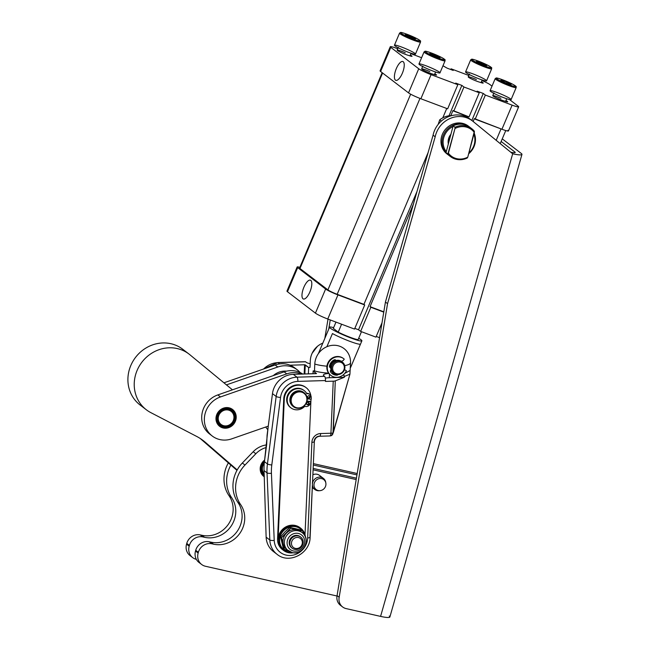 <?xml version="1.0" encoding="UTF-8"?>
<svg xmlns="http://www.w3.org/2000/svg" width="650" height="650" viewBox="0 0 650 650"><rect width="100%" height="100%" fill="white"/><g stroke="black" fill="none" stroke-linecap="round" stroke-linejoin="round"><path stroke-width="0.97" d="M312.423 484.477L309.952 537.006A3.51 0.796 -177.5 0 1 310.115 537.258A3.51 0.796 -177.5 0 1 307.661 537.916A3.51 0.796 2.5 0 0 310.115 537.258C310.188 553.418 289.128 564.501 277.087 554.328A21.052 19.492 -52.6 0 1 269.823 539.996A3.51 0.886 -2.4 0 0 274.219 540.402A17.55 16.242 127.4 0 0 290.916 555.449A17.55 16.242 127.4 0 0 307.661 537.916L311.886 442.333L307.661 537.916A17.55 16.242 -52.6 0 1 290.916 555.449A17.55 16.242 -52.6 0 1 274.219 540.402L271.424 473.273L274.219 540.402A3.51 0.886 177.6 0 1 269.823 539.996A21.052 19.492 127.4 0 0 277.087 554.328L273.398 551.501A21.052 19.492 127.4 0 1 266.134 537.168L269.823 539.996L267.028 472.867A3.51 0.886 -2.4 0 0 271.424 473.273A49.132 45.476 -52.6 0 1 271.798 464.945A49.132 45.476 127.4 0 0 271.424 473.273A3.51 0.886 177.6 0 1 267.028 472.867L269.823 539.996L266.134 537.168L264.046 470.584A52.642 48.726 -52.6 0 1 264.444 461.663L267.426 463.946A3.51 0.707 7.4 0 0 271.798 464.945L280.54 397.467L271.798 464.945A3.51 0.707 -172.6 0 1 267.426 463.946A52.642 48.726 127.4 0 0 267.028 472.867A52.642 48.726 -52.6 0 1 267.426 463.946L276.161 396.467A3.51 0.707 7.4 0 0 280.54 397.467A17.55 16.242 -52.6 0 1 297.879 381.387A17.55 16.242 127.4 0 0 280.54 397.467A3.51 0.707 -172.6 0 1 276.161 396.467L267.426 463.946L264.444 461.663L268.263 426.132L231.709 438.856A22.807 21.117 -52.6 0 1 212.225 436.004A22.807 21.117 -52.6 0 1 204.839 414.789A22.807 21.117 -52.6 0 1 220.472 396.939L217.839 394.916A22.807 21.117 127.4 0 0 202.199 412.766A22.807 21.117 127.4 0 0 209.584 433.981L212.225 436.004M319.694 490.677A7.02 6.5 -52.6 0 1 314.852 489.507A7.02 6.5 -52.6 0 1 312.463 485.16A7.02 6.5 -52.6 0 1 312.431 484.794A7.02 6.5 127.4 0 0 319.272 490.734L320.101 490.652A6.264 5.801 -52.6 0 1 313.983 485.062A6.264 5.801 -52.6 0 1 321.555 478.603A6.264 5.801 -52.6 0 1 325.853 483.137A6.264 5.801 -52.6 0 1 320.101 490.652M325.853 483.137L325.723 482.316A7.02 6.5 127.4 0 0 319.036 477.132A7.02 6.5 127.4 0 0 312.488 483.478A7.02 6.5 -52.6 0 1 316.704 477.766A7.02 6.5 -52.6 0 1 323.383 478.368L319.483 475.378A7.02 6.5 127.4 0 0 317.119 474.273A7.02 6.5 127.4 0 0 312.877 474.744A7.02 6.5 -52.6 0 1 317.119 474.273A7.02 6.5 -52.6 0 1 321.116 477.287M312.341 482.95L312.455 483.803M323.383 478.368A7.02 6.5 -52.6 0 1 325.78 482.739M493.951 92.836L492.757 95.647A7.02 0.715 22.9 0 0 497.047 98.199A7.02 0.715 22.9 0 0 504.4 101.01A7.02 0.715 -157.1 0 1 496.023 97.719A7.02 0.715 -157.1 0 1 493.236 95.591A7.02 0.715 -157.1 0 1 500.898 98.329M496.844 78.853A10.53 1.073 -157.1 0 1 507.869 81.933A10.53 1.073 -157.1 0 1 513.346 86.125A10.53 1.073 -157.1 0 1 496.844 78.853A10.53 1.073 22.9 0 0 513.346 86.125A10.53 1.073 22.9 0 0 507.869 81.933A10.53 1.073 22.9 0 0 496.844 78.853M495.739 79.365A11.407 1.162 22.9 0 0 507.195 84.987A11.407 1.162 22.9 0 0 516.189 87.547A11.407 1.162 -157.1 0 1 507.195 84.987A11.407 1.162 -157.1 0 1 495.739 79.365A11.407 1.162 -157.1 0 1 495.178 78.666A11.407 1.162 22.9 0 0 495.739 79.365M490.644 91.422A11.407 1.162 22.9 0 0 502.101 97.045A11.407 1.162 22.9 0 0 511.087 99.604L516.189 87.547C515.499 86.133 518.107 87.596 513.199 84.508C507.414 81.339 496.706 77.358 496.088 78.032L495.178 78.666L490.076 90.724A11.407 1.162 22.9 0 0 490.644 91.422A11.407 1.162 -157.1 0 1 502.588 94.762A11.407 1.162 -157.1 0 1 508.519 99.312A11.407 1.162 -157.1 0 1 490.644 91.422M500.727 80.308L501.792 80.096L507.089 82.087L511.323 84.297L510.25 84.508L504.952 82.517L500.727 80.308L504.952 82.517L510.25 84.508L511.323 84.297L507.089 82.087L506.642 83.151L507.089 82.087L501.792 80.096L500.727 80.308M501.524 80.73L501.792 80.096L501.524 80.73M492.009 86.149L490.206 84.768A10.53 1.073 22.9 0 0 481.942 80.535A10.53 1.073 -157.1 0 1 490.206 84.768L492.009 86.149M468.829 75.489L451.1 68.819L453.212 70.436L447.094 68.136L442.975 65.764L447.094 68.136L453.212 70.436L451.1 68.819L450.799 69.534L451.1 68.819L468.829 75.489M421.606 57.728L410.865 53.682L421.606 57.728M390.276 46.719L380.079 70.834A10.53 1.073 22.9 0 0 380.599 71.484L390.796 47.369L380.599 71.484L408.541 92.885L418.738 68.77L390.796 47.369A10.53 1.073 -157.1 0 1 390.276 46.719A10.53 1.073 -157.1 0 1 396.809 48.401L397.719 48.742L396.809 48.401A10.53 1.073 22.9 0 0 390.796 47.369L418.738 68.77A10.53 1.073 22.9 0 0 431.072 74.644L457.836 84.711L455.731 83.094L461.849 85.402L463.954 87.011L479.253 92.763L477.141 91.154L483.259 93.454L485.363 95.071L512.127 105.138A10.53 1.073 22.9 0 0 518.148 106.169L509.519 99.564L518.148 106.169A10.53 1.073 -157.1 0 1 518.668 106.811A10.53 1.073 -157.1 0 1 512.127 105.138L485.363 95.071L483.259 93.454L477.141 91.154L479.253 92.763L469.056 116.886L479.253 92.763L463.954 87.011L461.849 85.402L455.731 83.094L457.836 84.711L447.647 108.826L420.883 98.759A10.53 1.073 -157.1 0 1 408.541 92.885L380.599 71.484A10.53 1.073 -157.1 0 1 380.908 70.761M398.32 47.304L397.134 50.115A7.02 0.715 22.9 0 0 401.416 52.674A7.02 0.715 22.9 0 0 408.769 55.477A5.834 0.593 22.9 0 0 412.027 56.274A5.834 0.593 22.9 0 0 410.288 55.047A5.834 0.593 -157.1 0 1 408.769 55.477A7.02 0.715 -157.1 0 1 400.4 52.187A7.02 0.715 -157.1 0 1 397.613 50.058A7.02 0.715 -157.1 0 1 405.275 52.804M505.919 100.571A5.834 0.593 -157.1 0 1 504.4 101.01A5.834 0.593 22.9 0 0 507.658 101.806A5.834 0.593 22.9 0 0 505.919 100.571M422.833 66.081L421.647 68.892A7.02 0.715 22.9 0 0 425.929 71.451A7.02 0.715 22.9 0 0 433.282 74.254A5.834 0.593 22.9 0 0 436.54 75.051A5.834 0.593 22.9 0 0 434.801 73.824A5.834 0.593 -157.1 0 1 433.282 74.254A7.02 0.715 -157.1 0 1 424.913 70.964A7.02 0.715 -157.1 0 1 422.126 68.835A7.02 0.715 -157.1 0 1 429.788 71.573M469.438 74.059L468.244 76.871A7.02 0.715 22.9 0 0 472.526 79.422A7.02 0.715 22.9 0 0 479.879 82.233A5.834 0.593 22.9 0 0 483.145 83.029A5.834 0.593 22.9 0 0 481.406 81.794A5.834 0.593 -157.1 0 1 479.879 82.233A7.02 0.715 -157.1 0 1 471.51 78.942A7.02 0.715 -157.1 0 1 468.723 76.814A7.02 0.715 -157.1 0 1 476.385 79.552M472.331 60.076A10.53 1.073 -157.1 0 1 483.356 63.156A10.53 1.073 -157.1 0 1 488.832 67.356A10.53 1.073 -157.1 0 1 472.331 60.076A10.53 1.073 22.9 0 0 488.832 67.356A10.53 1.073 22.9 0 0 483.356 63.156A10.53 1.073 22.9 0 0 472.331 60.076M471.226 60.596A11.407 1.162 22.9 0 0 482.682 66.211A11.407 1.162 22.9 0 0 491.676 68.77A11.407 1.162 -157.1 0 1 482.682 66.211A11.407 1.162 -157.1 0 1 471.226 60.596A11.407 1.162 -157.1 0 1 470.665 59.889A11.407 1.162 22.9 0 0 471.226 60.596M466.131 72.654A11.407 1.162 22.9 0 0 477.587 78.268A11.407 1.162 22.9 0 0 486.574 80.828L491.676 68.77C490.977 67.356 493.594 68.819 488.686 65.731C482.901 62.562 472.192 58.581 471.567 59.256L470.665 59.889L465.562 71.947A11.407 1.162 22.9 0 0 466.131 72.654A11.407 1.162 -157.1 0 1 478.075 75.985A11.407 1.162 -157.1 0 1 484.006 80.535A11.407 1.162 -157.1 0 1 466.131 72.654M476.214 61.539L477.279 61.319L482.576 63.31L486.809 65.52L485.737 65.739L476.214 61.539L485.737 65.739L486.809 65.52L482.576 63.31L482.129 64.374L482.576 63.31L477.279 61.319L476.214 61.539M477.011 61.953L477.279 61.319L477.011 61.953M401.221 33.321A10.53 1.073 -157.1 0 1 412.246 36.4A10.53 1.073 -157.1 0 1 417.723 40.601A10.53 1.073 -157.1 0 1 401.221 33.321A10.53 1.073 22.9 0 0 417.723 40.601A10.53 1.073 22.9 0 0 412.246 36.4A10.53 1.073 22.9 0 0 401.221 33.321M400.116 33.841A11.407 1.162 22.9 0 0 411.564 39.463A11.407 1.162 22.9 0 0 420.558 42.023A11.407 1.162 -157.1 0 1 411.564 39.463A11.407 1.162 -157.1 0 1 400.116 33.841A11.407 1.162 -157.1 0 1 399.547 33.134A11.407 1.162 22.9 0 0 400.116 33.841M395.013 45.898A11.407 1.162 22.9 0 0 406.469 51.521A11.407 1.162 22.9 0 0 415.464 54.08L420.558 42.023C419.868 40.601 422.476 42.063 417.568 38.976C411.783 35.807 401.074 31.826 400.457 32.5L399.547 33.134L394.452 45.191A11.407 1.162 22.9 0 0 395.013 45.898A11.407 1.162 -157.1 0 1 406.957 49.229A11.407 1.162 -157.1 0 1 412.896 53.779A11.407 1.162 -157.1 0 1 395.013 45.898M405.096 34.783L406.161 34.564L415.691 38.764L414.627 38.984L405.096 34.783L414.627 38.984L415.691 38.764L411.458 36.562L411.011 37.627L411.458 36.562L406.161 34.564L405.096 34.783M405.892 35.197L406.161 34.564L405.892 35.197M425.734 52.098A10.53 1.073 -157.1 0 1 436.759 55.177A10.53 1.073 -157.1 0 1 442.236 59.377A10.53 1.073 -157.1 0 1 425.734 52.098A10.53 1.073 22.9 0 0 442.236 59.377A10.53 1.073 22.9 0 0 436.759 55.177A10.53 1.073 22.9 0 0 425.734 52.098M424.629 52.618A11.407 1.162 22.9 0 0 436.085 58.232A11.407 1.162 22.9 0 0 445.071 60.791A11.407 1.162 -157.1 0 1 436.085 58.232A11.407 1.162 -157.1 0 1 424.629 52.618A11.407 1.162 -157.1 0 1 424.06 51.911A11.407 1.162 22.9 0 0 424.629 52.618M419.526 64.675A11.407 1.162 22.9 0 0 430.983 70.289A11.407 1.162 22.9 0 0 439.977 72.857L445.071 60.791C444.381 59.377 446.989 60.84 442.081 57.752C436.296 54.584 425.587 50.602 424.97 51.277L424.06 51.911L418.966 63.968A11.407 1.162 22.9 0 0 419.526 64.675A11.407 1.162 -157.1 0 1 431.47 68.006A11.407 1.162 -157.1 0 1 437.409 72.556A11.407 1.162 -157.1 0 1 419.526 64.675M429.609 53.56L430.674 53.341L435.979 55.331L440.204 57.541L439.14 57.761L429.609 53.56L439.14 57.761L440.204 57.541L435.979 55.331L435.524 56.396L435.979 55.331L430.674 53.341L429.609 53.56M430.414 53.974L430.674 53.341L430.414 53.974M321.555 478.603A6.264 5.801 127.4 0 0 314.178 486.549A6.264 5.801 127.4 0 0 324.155 488.597A6.264 5.801 127.4 0 0 321.555 478.603M314.178 441.423A3.51 0.796 -177.5 0 1 314.332 441.675A3.51 0.796 -177.5 0 1 311.886 442.333A8.775 8.117 -52.6 0 1 320.621 433.542A3.51 1.064 88.3 0 1 319.67 436.247A3.51 1.064 88.3 0 1 319.418 436.15A5.265 4.875 127.4 0 0 314.178 441.423M344.492 369.647L346.409 370.719A10.53 9.742 -52.6 0 1 330.915 375.432A10.53 9.742 -52.6 0 1 329.582 361.148A10.53 9.742 -52.6 0 1 343.72 358.711A10.53 9.742 -52.6 0 1 344.248 359.149L343.176 360.579L341.364 361.343L343.176 360.579L344.248 359.149A10.53 9.742 127.4 0 0 329.347 361.457A10.53 9.742 127.4 0 0 332.101 376.196A10.53 9.742 127.4 0 0 346.409 370.719L344.492 369.647M330.712 375.261A10.53 9.742 -52.6 0 1 329.16 360.823A10.53 9.742 -52.6 0 1 343.509 358.556M335.603 360.165A1.593 1.479 127.4 0 0 335.408 359.881A1.593 1.479 -52.6 0 1 335.741 360.563L335.741 360.563A1.593 1.479 127.4 0 0 335.603 360.165A7.02 6.5 127.4 0 0 330.208 367.445A1.593 1.479 -52.6 0 1 329.834 367.323A1.593 1.479 127.4 0 0 330.655 367.453A1.593 1.479 -52.6 0 1 330.208 367.445A7.02 6.5 -52.6 0 1 335.603 360.165M332.028 373.547A8.361 7.735 127.4 0 0 336.473 374.879A1.593 1.479 127.4 0 0 337.366 374.579A1.593 1.479 -52.6 0 1 336.473 374.879L336.895 375.204A1.593 1.479 127.4 0 0 338.13 374.571A1.593 1.479 -52.6 0 1 336.895 375.204L336.473 374.879A8.361 7.735 -52.6 0 1 332.028 373.547M343.72 358.711L343.298 358.394A10.53 9.742 127.4 0 0 329.16 360.823A10.53 9.742 127.4 0 0 330.493 375.107L330.915 375.432M329.509 366.039A1.593 1.479 127.4 0 0 330.655 367.77A1.593 1.479 -52.6 0 1 329.509 366.039A8.361 7.735 -52.6 0 1 334.043 359.921A8.361 7.735 127.4 0 0 329.509 366.039M336.042 360.506A1.593 1.479 127.4 0 0 334.043 359.921A1.593 1.479 -52.6 0 1 336.042 360.506M331.029 369.826A1.593 1.479 127.4 0 0 330.614 371.971A8.361 7.735 127.4 0 0 332.231 373.709A8.361 7.735 127.4 0 0 336.895 375.204A8.361 7.735 -52.6 0 1 330.614 371.971A1.593 1.479 -52.6 0 1 331.029 369.826M344.338 370.037L344.931 369.972L344.338 370.037M330.809 370.037A7.02 6.5 127.4 0 0 332.857 372.483A7.02 6.5 -52.6 0 1 332.629 372.32A7.02 6.5 -52.6 0 1 330.809 370.037M361.465 331.695L358.118 339.625L361.465 331.695M335.969 322.108L333.32 328.38L338.236 332.142L341.583 324.22L338.236 332.142A14.04 1.43 22.9 0 0 358.118 339.625A14.04 1.43 -157.1 0 1 338.236 332.142L333.32 328.38L335.969 322.108M395.436 80.129A10.043 3.656 -69.4 0 0 395.793 80.324A10.043 3.656 -69.4 0 0 402.756 72.207A10.043 3.656 -69.4 0 0 402.862 61.531A10.043 3.656 -69.4 0 0 396.102 69.136A10.043 3.656 -69.4 0 0 395.436 80.129A10.043 3.656 110.6 0 1 398.661 64.326A10.043 3.656 110.6 0 1 403.886 68.331A10.043 3.656 110.6 0 1 395.436 80.129M302.998 298.781A10.043 3.656 -69.4 0 0 303.355 298.976A10.043 3.656 -69.4 0 0 310.318 290.859A10.043 3.656 -69.4 0 0 310.416 280.174A10.043 3.656 -69.4 0 0 303.656 287.787A10.043 3.656 -69.4 0 0 302.998 298.781A10.043 3.656 110.6 0 1 306.223 282.977A10.043 3.656 110.6 0 1 311.447 286.983A10.043 3.656 110.6 0 1 302.998 298.781M297.156 266.979L286.959 291.094A10.53 1.073 22.9 0 0 287.479 291.736L297.676 267.621A10.53 1.073 -157.1 0 1 297.156 266.979A10.53 1.073 -157.1 0 1 299.853 267.345A10.53 1.073 22.9 0 0 297.676 267.621L325.618 289.023A10.53 1.073 22.9 0 0 337.951 294.897L363.927 304.363L337.163 294.296A7.898 0.804 -157.1 0 1 327.909 289.884L299.967 268.491A7.898 0.804 -157.1 0 1 300.202 267.946M382.159 72.678L299.577 268.003A7.898 0.804 22.9 0 0 299.967 268.491L382.606 73.019L299.967 268.491L327.909 289.884A7.898 0.804 22.9 0 0 337.163 294.296L419.981 98.41L337.163 294.296L363.927 304.363L428.131 152.498L363.927 304.363L364.715 304.972L354.526 329.087L327.762 319.012A10.53 1.073 -157.1 0 1 315.421 313.137L287.479 291.736A10.53 1.073 -157.1 0 1 287.787 291.013M446.737 108.485L442.788 117.829L446.737 108.485M354.819 328.372L358.532 329.769L417.016 191.441L358.532 329.769L360.636 331.386L370.833 307.271L370.045 306.662L413.384 204.157L370.045 306.662L370.833 307.271L360.636 331.386L375.936 337.139L382.029 322.717L375.936 337.139L360.636 331.386L358.532 329.769L354.819 328.372M449.004 115.773L461.849 85.402L449.004 115.773M450.824 115.594L452.969 110.524L453.757 111.126L463.954 87.011L453.757 111.126L469.056 116.886L452.969 110.524L450.824 115.594M468.154 116.545L467.707 117.585L468.154 116.545M376.236 336.432L379.567 337.683L376.236 336.432M471.835 120.461L483.259 93.454L471.835 120.461M473.151 121.493L474.378 118.576L475.174 119.186L485.363 95.071L475.174 119.186L501.938 129.252L512.127 105.138L501.938 129.252L474.378 118.576L473.151 121.493M383.776 312.138L370.833 307.271L383.776 312.138M383.817 311.846L370.045 306.662L383.817 311.846M496.202 140.327L501.028 128.911L496.202 140.327M447.647 108.826L457.836 84.711L431.072 74.644L420.883 98.759L447.647 108.826M507.951 130.284A10.53 1.073 -157.1 0 1 501.938 129.252A10.53 1.073 22.9 0 0 508.471 130.926L518.668 106.811M431.072 74.644A10.53 1.073 -157.1 0 1 418.738 68.77L408.541 92.885A10.53 1.073 22.9 0 0 420.883 98.759L431.072 74.644M327.909 289.884L410.654 94.185L327.909 289.884M315.421 313.137A10.53 1.073 22.9 0 0 327.762 319.012L337.951 294.897A10.53 1.073 -157.1 0 1 325.618 289.023L315.421 313.137L325.618 289.023L297.676 267.621L287.479 291.736L315.421 313.137M354.526 329.087L364.715 304.972L337.951 294.897L327.762 319.012L354.526 329.087M308.067 393.77A3.949 3.656 -52.6 0 1 311.204 397.28L311.22 399.254L307.231 398.873L311.22 399.254L311.204 397.28A3.949 3.656 127.4 0 0 308.067 393.77L306.767 393.648L308.067 393.77M309.839 394.461L309.311 394.054A3.949 3.656 127.4 0 0 307.539 393.364L306.556 393.274L307.539 393.364A3.949 3.656 -52.6 0 1 309.562 394.274M307.019 401.091L310.269 401.399L307.019 401.091M290.696 407.672A10.879 10.067 -52.6 0 1 289.055 392.714A10.879 10.067 -52.6 0 1 303.924 390.406M308.206 397.832A1.316 1.219 127.4 0 0 309.449 395.752A1.316 1.219 -52.6 0 1 307.905 397.767A1.316 1.219 127.4 0 0 308.206 397.832M307.117 404.463A1.316 1.219 127.4 0 0 308.36 402.382A1.316 1.219 -52.6 0 1 306.816 404.398A1.316 1.219 127.4 0 0 307.117 404.463M310.148 403.707A3.949 3.656 -52.6 0 1 305.971 406.518L304.679 406.396A10.879 10.067 -52.6 0 1 290.956 407.875A10.879 10.067 -52.6 0 1 289.575 393.12A10.879 10.067 -52.6 0 1 304.192 390.601A10.879 10.067 -52.6 0 1 306.767 393.648A10.879 10.067 127.4 0 0 291.947 390.796A10.879 10.067 127.4 0 0 289.396 406.364A10.879 10.067 127.4 0 0 304.679 406.396L305.971 406.518A3.949 3.656 127.4 0 0 310.148 403.707L310.798 401.806L310.269 401.399L310.798 401.806L310.148 403.707M308.734 398.239A1.316 1.219 127.4 0 0 309.741 395.915A1.316 1.219 127.4 0 0 307.799 396.516A1.316 1.219 127.4 0 0 308.734 398.239M307.645 404.869A1.316 1.219 127.4 0 0 308.652 402.545A1.316 1.219 127.4 0 0 306.711 403.146A1.316 1.219 127.4 0 0 307.645 404.869M306.938 401.432L310.798 401.806L306.938 401.432M304.192 390.601L303.664 390.203A10.879 10.067 127.4 0 0 289.055 392.714A10.879 10.067 127.4 0 0 290.428 407.477L290.956 407.875M293.223 406.502A8.775 8.117 -52.6 0 1 291.785 394.363A8.775 8.117 -52.6 0 1 303.875 392.592M309.148 395.688A1.316 1.219 -52.6 0 1 309.904 397.702A1.316 1.219 -52.6 0 1 307.767 397.499A1.316 1.219 -52.6 0 1 309.148 395.688M308.059 402.317A1.316 1.219 -52.6 0 1 308.823 404.332A1.316 1.219 -52.6 0 1 306.678 404.129A1.316 1.219 -52.6 0 1 308.059 402.317M295.937 526.784A13.333 12.342 127.4 0 0 279.776 538.224A13.333 12.342 127.4 0 0 291.647 552.443A13.333 12.342 -52.6 0 1 279.776 538.224A13.333 12.342 -52.6 0 1 295.937 526.784A13.333 12.342 -52.6 0 1 302.193 530.571A13.333 12.342 127.4 0 0 295.937 526.784M304.663 535.446A13.333 12.342 127.4 0 0 302.819 531.367A13.333 12.342 -52.6 0 1 304.663 535.446M295.912 525.956A14.04 12.992 127.4 0 0 278.777 538.98A14.04 12.992 127.4 0 0 293.329 552.776A14.04 12.992 -52.6 0 1 283.571 550.452A14.04 12.992 -52.6 0 1 280.288 533.788A14.04 12.992 -52.6 0 1 295.912 525.956A14.04 12.992 -52.6 0 1 300.641 528.158A14.04 12.992 -52.6 0 1 305.427 536.973A14.04 12.992 127.4 0 0 295.912 525.956M300.641 528.158L300.007 527.678A14.04 12.992 127.4 0 0 286.041 526.776A14.04 12.992 127.4 0 0 278.094 539.224L284.277 399.262A14.04 12.992 -52.6 0 1 292.224 386.823A14.04 12.992 -52.6 0 1 306.191 387.717A14.04 12.992 -52.6 0 1 310.887 395.801A14.04 12.992 127.4 0 0 296.944 385.312A14.04 12.992 127.4 0 0 284.277 399.262L278.094 539.224A14.04 12.992 -52.6 0 1 286.236 526.679A14.04 12.992 -52.6 0 1 300.316 527.922M305.012 534.698L310.993 399.23L305.012 534.698M293.377 550.956A9.214 8.523 -52.6 0 1 289.835 536.169A9.214 8.523 -52.6 0 1 304.419 539.467A9.214 8.523 -52.6 0 1 293.377 550.956A9.214 8.523 127.4 0 0 304.419 539.467A9.214 8.523 127.4 0 0 289.835 536.169A9.214 8.523 127.4 0 0 293.377 550.956M302.152 532.634L300.812 531.611A11.407 10.554 127.4 0 0 296.969 529.815A11.407 10.554 127.4 0 0 286.39 533.195A11.407 10.554 127.4 0 0 283.294 544.042A11.407 10.554 127.4 0 0 286.942 549.713L292.232 552.589C303.111 555.717 311.488 539.004 302.152 532.634A11.407 10.554 127.4 0 0 286.837 535.275A11.407 10.554 127.4 0 0 288.283 550.745A11.407 10.554 127.4 0 0 292.118 552.541A11.407 10.554 -52.6 0 1 288.283 550.745A11.407 10.554 -52.6 0 1 286.837 535.275A11.407 10.554 -52.6 0 1 302.152 532.634A11.407 10.554 -52.6 0 1 304.817 546.171A11.407 10.554 -52.6 0 1 292.118 552.541M291.931 547.999A7.02 6.5 -52.6 0 1 290.721 538.249A7.02 6.5 -52.6 0 1 300.446 536.876M287.633 550.201A11.407 10.554 -52.6 0 1 283.294 544.042A11.407 10.554 -52.6 0 1 286.39 533.195L281.523 537.704L284.448 549.908L288.632 550.997L283.506 549.185L284.448 549.908L283.294 544.042L281.523 537.704L280.581 536.981L283.506 549.185L280.581 536.981L284.83 532.001L289.697 527.491L301.738 530.213L302.689 530.944L290.648 528.222L286.39 533.195A11.407 10.554 -52.6 0 1 296.969 529.815A11.407 10.554 -52.6 0 1 301.462 532.147M303.591 533.975L302.689 530.944L303.591 533.975M284.83 532.001L280.581 536.981L281.523 537.704L290.648 528.222L289.697 527.491L284.83 532.001M295.409 528.621L289.697 527.491L290.648 528.222L302.689 530.944L301.738 530.213L295.409 528.621M260.975 465.961A10.002 9.254 -52.6 0 1 264.591 460.541A10.002 9.254 127.4 0 0 260.975 465.961A10.002 9.254 127.4 0 0 264.282 476.149A10.002 9.254 -52.6 0 1 260.975 465.961M263.689 476.369A10.53 9.742 127.4 0 0 264.184 476.71L264.184 476.71A10.53 9.742 -52.6 0 1 263.689 476.369M261.617 466.107A9.303 8.604 -52.6 0 1 264.469 461.5A9.303 8.604 127.4 0 0 261.617 466.107A9.303 8.604 127.4 0 0 264.241 475.239A9.303 8.604 -52.6 0 1 261.617 466.107M261.934 466.091A8.775 8.117 -52.6 0 1 264.404 461.963A8.775 8.117 127.4 0 0 261.934 466.091A8.775 8.117 127.4 0 0 264.217 474.532A8.775 8.117 -52.6 0 1 261.934 466.091M216.978 423.069A10.53 9.742 127.4 0 0 217.393 423.784L217.482 423.922A10.53 9.742 127.4 0 0 218.116 424.775L218.221 424.905A10.53 9.742 127.4 0 0 218.969 425.661L219.091 425.766A10.53 9.742 127.4 0 0 219.928 426.416L220.066 426.506A10.53 9.742 127.4 0 0 220.984 427.042L221.13 427.107A10.53 9.742 127.4 0 0 222.121 427.513L222.276 427.562A10.53 9.742 127.4 0 0 223.316 427.838L223.478 427.863A10.53 9.742 127.4 0 0 224.551 428.001L224.713 428.009A10.53 9.742 127.4 0 0 225.81 428.001L225.972 427.984A10.53 9.742 127.4 0 0 227.069 427.838L227.232 427.806A10.53 9.742 127.4 0 0 228.304 427.521L228.475 427.464A10.53 9.742 127.4 0 0 229.515 427.05L229.669 426.969A10.53 9.742 127.4 0 0 230.661 426.424L230.807 426.335A10.53 9.742 127.4 0 0 231.733 425.677L231.871 425.563A10.53 9.742 127.4 0 0 232.716 424.791L232.838 424.669A10.53 9.742 127.4 0 0 233.594 423.8L233.699 423.662A10.53 9.742 127.4 0 0 234.341 422.719L234.439 422.565A10.53 9.742 127.4 0 0 234.967 421.549L235.04 421.395A10.53 9.742 127.4 0 0 235.446 420.331L235.495 420.16A10.53 9.742 127.4 0 0 235.771 419.063L235.804 418.892A10.53 9.742 127.4 0 0 235.95 417.779L235.958 417.609A10.53 9.742 127.4 0 0 235.966 416.496L235.95 416.325A10.53 9.742 127.4 0 0 235.82 415.236L235.787 415.066A10.53 9.742 127.4 0 0 235.519 414.009L235.471 413.847A10.53 9.742 127.4 0 0 235.072 412.848L234.999 412.693A10.53 9.742 127.4 0 0 234.479 411.759L234.39 411.621A10.53 9.742 127.4 0 0 233.756 410.767L233.643 410.646A10.53 9.742 127.4 0 0 232.903 409.882L232.781 409.776A10.53 9.742 127.4 0 0 231.936 409.126L231.806 409.037A10.53 9.742 127.4 0 0 230.88 408.509L230.734 408.436A10.53 9.742 127.4 0 0 229.751 408.029L229.596 407.981A10.53 9.742 127.4 0 0 228.719 407.745A10.53 9.742 -52.6 0 1 229.596 407.981L229.751 408.029A10.53 9.742 -52.6 0 1 230.734 408.436L230.88 408.509A10.53 9.742 -52.6 0 1 231.806 409.037L231.936 409.126A10.53 9.742 -52.6 0 1 232.334 409.411A10.53 9.742 -52.6 0 1 232.781 409.776L232.903 409.882A10.53 9.742 -52.6 0 1 233.643 410.646L233.756 410.767A10.53 9.742 -52.6 0 1 234.39 411.621L234.479 411.759A10.53 9.742 -52.6 0 1 234.999 412.693L235.072 412.848A10.53 9.742 -52.6 0 1 235.471 413.847L235.519 414.009A10.53 9.742 -52.6 0 1 235.787 415.066L235.82 415.236A10.53 9.742 -52.6 0 1 235.95 416.325L235.966 416.496A10.53 9.742 -52.6 0 1 235.958 417.609L235.95 417.779A10.53 9.742 -52.6 0 1 235.804 418.892L235.771 419.063A10.53 9.742 -52.6 0 1 235.495 420.16L235.446 420.331A10.53 9.742 -52.6 0 1 235.04 421.395L234.967 421.549A10.53 9.742 -52.6 0 1 234.439 422.565L234.341 422.719A10.53 9.742 -52.6 0 1 233.699 423.662L233.594 423.8A10.53 9.742 -52.6 0 1 232.838 424.669L232.716 424.791A10.53 9.742 -52.6 0 1 231.871 425.563L231.733 425.677A10.53 9.742 -52.6 0 1 230.807 426.335L230.661 426.424A10.53 9.742 -52.6 0 1 229.669 426.969L229.515 427.05A10.53 9.742 -52.6 0 1 228.475 427.464L228.304 427.521A10.53 9.742 -52.6 0 1 227.232 427.806L227.069 427.838A10.53 9.742 -52.6 0 1 225.972 427.984L225.81 428.001A10.53 9.742 -52.6 0 1 224.713 428.009L224.551 428.001A10.53 9.742 -52.6 0 1 223.478 427.863L223.316 427.838A10.53 9.742 -52.6 0 1 222.276 427.562L222.121 427.513A10.53 9.742 -52.6 0 1 221.13 427.107L220.984 427.042A10.53 9.742 -52.6 0 1 220.066 426.506L219.928 426.416A10.53 9.742 -52.6 0 1 219.529 426.132A10.53 9.742 -52.6 0 1 219.091 425.766L218.969 425.661A10.53 9.742 -52.6 0 1 218.221 424.905L218.116 424.775A10.53 9.742 -52.6 0 1 217.482 423.922L217.393 423.784A10.53 9.742 -52.6 0 1 216.978 423.069M216.71 420.371A10.002 9.254 -52.6 0 1 229.279 408.501A10.002 9.254 -52.6 0 1 232.286 424.808A10.002 9.254 -52.6 0 1 216.71 420.371A10.002 9.254 127.4 0 0 232.286 424.808A10.002 9.254 127.4 0 0 229.279 408.501A10.002 9.254 127.4 0 0 216.71 420.371M218.603 425.392L219.091 425.766L218.603 425.392M231.416 408.72L231.936 409.126L231.416 408.72M231.351 408.688L231.806 409.037L231.351 408.688M217.368 420.201A9.303 8.604 -52.6 0 1 229.06 409.159A9.303 8.604 -52.6 0 1 231.855 424.32A9.303 8.604 -52.6 0 1 217.368 420.201A9.303 8.604 127.4 0 0 231.855 424.32A9.303 8.604 127.4 0 0 229.06 409.159A9.303 8.604 127.4 0 0 217.368 420.201M217.709 419.949A8.775 8.117 -52.6 0 1 228.727 409.533A8.775 8.117 -52.6 0 1 231.368 423.832A8.775 8.117 -52.6 0 1 217.709 419.949A8.775 8.117 127.4 0 0 231.368 423.832A8.775 8.117 127.4 0 0 228.727 409.533A8.775 8.117 127.4 0 0 217.709 419.949M318.711 352.836A17.55 1.788 22.9 0 0 318.679 352.893A17.55 1.788 22.9 0 0 318.727 353.161A17.55 1.788 -157.1 0 1 318.679 352.893A17.55 1.788 -157.1 0 1 318.711 352.836L328.234 330.33M361.879 340.836A17.55 1.788 -157.1 0 1 348.043 336.895A17.55 1.788 -157.1 0 1 330.419 328.25A17.55 1.788 22.9 0 0 353.267 338.869A17.55 1.788 22.9 0 0 358.694 338.26A17.55 1.788 -157.1 0 1 361.879 340.836L351 366.559A17.55 1.788 -157.1 0 1 350.967 366.616A16.079 14.885 -52.6 0 1 350.309 367.998A16.079 14.885 127.4 0 0 350.967 366.616A17.55 1.788 22.9 0 0 351 366.559L350.301 368.014M330.419 328.25A17.55 1.788 -157.1 0 1 329.55 327.169A17.55 1.788 -157.1 0 1 333.621 327.657A17.55 1.788 22.9 0 0 330.419 328.25M326.885 346.726L332.451 333.556A17.55 1.788 22.9 0 0 349.627 341.25A17.55 1.788 22.9 0 0 360.482 344.102L350.967 366.616L360.482 344.102A17.55 1.788 -157.1 0 1 349.627 341.25A17.55 1.788 -157.1 0 1 332.451 333.556L326.885 346.726M468.674 153.766A17.55 16.242 127.4 0 0 474.175 133.079A17.55 16.242 -52.6 0 1 468.674 153.766M469.666 127.099A17.55 16.242 127.4 0 0 445.843 130.942A17.55 16.242 127.4 0 0 448.337 154.952A17.55 16.242 -52.6 0 1 448.069 154.749A17.55 16.242 -52.6 0 1 445.843 130.942A17.55 16.242 -52.6 0 1 469.406 126.888A17.55 16.242 -52.6 0 1 469.666 127.099M446.274 151.686A16.672 15.429 -52.6 0 1 452.969 126.514A16.672 15.429 127.4 0 0 446.274 151.686M473.882 134.192A16.672 15.429 -52.6 0 1 468.894 152.937A16.672 15.429 127.4 0 0 473.882 134.192M448.329 143.967A11.407 10.554 -52.6 0 1 450.921 134.225A11.407 10.554 127.4 0 0 448.329 143.967M469.406 126.888L468.349 126.084A17.55 16.242 127.4 0 0 444.787 130.138A17.55 16.242 127.4 0 0 447.013 153.944L448.069 154.749M448.736 142.447A10.53 9.742 -52.6 0 1 450.588 135.468A10.53 9.742 127.4 0 0 448.736 142.447M330.59 370.329L332.629 372.32M332.694 372.036A7.02 6.5 127.4 0 0 344.256 370.232A7.02 6.5 127.4 0 0 337.691 361.01A7.02 6.5 127.4 0 0 332.694 372.036A7.02 6.5 -52.6 0 1 333.694 363.074A7.02 6.5 -52.6 0 1 342.485 362.188A7.02 6.5 -52.6 0 1 343.371 371.711A7.02 6.5 -52.6 0 1 333.946 373.327A7.02 6.5 -52.6 0 1 332.694 372.036M333.653 371.702A6.143 5.688 -52.6 0 1 338.016 362.05A6.143 5.688 -52.6 0 1 343.769 370.126A6.143 5.688 -52.6 0 1 333.653 371.702A6.143 5.688 127.4 0 0 343.769 370.126A6.143 5.688 127.4 0 0 338.016 362.05A6.143 5.688 127.4 0 0 333.653 371.702M342.485 362.188L341.616 361.522A7.02 6.5 127.4 0 0 332.824 362.408A7.02 6.5 127.4 0 0 331.825 371.369A7.02 6.5 127.4 0 0 333.076 372.661L333.946 373.327L331.849 373.392L333.946 373.327M333.531 372.978A7.02 6.5 -52.6 0 1 331.825 371.369A7.02 6.5 -52.6 0 1 333.036 362.204A7.02 6.5 -52.6 0 1 342.03 361.871M328.729 329.119L330.241 319.946L328.729 329.119M328.006 319.109L324.838 338.317L328.006 319.109M341.616 606.068A10.53 9.742 -52.6 0 1 337.074 595.611L385.434 302.031L337.074 595.611L339.186 597.228L387.546 303.648L385.434 302.031L387.546 303.648L435.191 136.793L433.079 135.176L385.434 302.031L433.079 135.176L435.191 136.793A24.123 22.336 -52.6 0 1 472.355 120.859A24.123 22.336 -52.6 0 1 472.859 121.258L512.679 153.782A14.04 2.08 15.9 0 0 521.292 153.457L502.255 138.873L521.292 153.457A14.04 2.08 -164.1 0 1 521.958 154.407A14.04 2.08 -164.1 0 1 512.679 153.782L380.583 616.395A14.04 2.08 15.9 0 0 389.87 617.021L521.958 154.407M472.355 120.859L470.243 119.242A24.123 22.336 127.4 0 0 433.079 135.176A24.123 22.336 -52.6 0 1 470.754 119.649M501.15 141.489L514.873 152.002A7.02 1.04 -164.1 0 1 510.746 152.206A7.02 1.04 15.9 0 0 515.206 152.482A7.02 1.04 15.9 0 0 514.873 152.002L514.678 152.709L514.873 152.002L501.15 141.489M339.186 597.228A10.53 9.742 127.4 0 0 346.149 608.603L380.583 616.395L512.679 153.782L472.859 121.258A24.123 22.336 127.4 0 0 435.191 136.793L387.546 303.648L339.186 597.228L337.074 595.611A10.53 9.742 127.4 0 0 340.502 605.337L342.607 606.954A10.53 9.742 -52.6 0 1 339.186 597.228M447.549 154.334A17.55 16.242 -52.6 0 1 444.787 130.138A17.55 16.242 -52.6 0 1 468.869 126.498M389.204 616.07A14.04 2.08 -164.1 0 1 380.583 616.395L346.149 608.603A10.53 9.742 -52.6 0 1 342.607 606.954M236.966 470.364L230.88 465.091A31.582 29.234 127.4 0 0 231.522 497.518A25.504 23.611 -52.6 0 1 231.124 526.118A25.504 23.611 -52.6 0 1 204.531 537.298L202.93 536.933A11.407 10.554 127.4 0 0 189.402 545.423L189.183 546.195A11.407 10.554 127.4 0 0 196.349 559.358A11.407 10.554 -52.6 0 1 192.676 557.611A11.407 10.554 -52.6 0 1 189.183 546.195L189.402 545.423L186.769 543.4A11.407 10.554 -52.6 0 1 200.289 534.918L201.898 535.275A25.504 23.611 127.4 0 0 228.491 524.095A25.504 23.611 127.4 0 0 228.889 495.503A31.582 29.234 -52.6 0 1 228.345 462.889A31.582 29.234 127.4 0 0 228.889 495.503L231.522 497.518A31.582 29.234 -52.6 0 1 230.88 465.091L236.966 470.364M356.964 474.898L313.308 465.026L356.964 474.898M191.441 556.489A11.407 10.554 -52.6 0 1 186.55 544.18L186.769 543.4L186.55 544.18L189.183 546.195L186.55 544.18A11.407 10.554 127.4 0 0 190.036 555.587L192.676 557.611M313.365 463.613L357.191 473.525L313.365 463.613M228.889 495.503A25.504 23.611 -52.6 0 1 228.491 524.095A25.504 23.611 -52.6 0 1 201.898 535.275L204.531 537.298A25.504 23.611 127.4 0 0 231.124 526.118A25.504 23.611 127.4 0 0 231.522 497.518L228.889 495.503M200.289 534.918L202.93 536.933L204.531 537.298L201.898 535.275L200.289 534.918A11.407 10.554 127.4 0 0 186.769 543.4L189.402 545.423A11.407 10.554 -52.6 0 1 202.93 536.933L200.289 534.918M337.001 596.009L205.473 566.264A11.407 10.554 -52.6 0 1 201.638 564.476A11.407 10.554 -52.6 0 1 198.144 553.061L198.364 552.289L195.731 550.266A11.407 10.554 -52.6 0 1 209.251 541.783L210.86 542.141A25.504 23.611 127.4 0 0 237.453 530.961A25.504 23.611 127.4 0 0 237.851 502.369A31.582 29.234 -52.6 0 1 237.209 469.934A31.582 29.234 -52.6 0 1 242.344 463.011L253.191 451.734A21.938 20.304 -52.6 0 1 266.614 444.901A21.938 20.304 127.4 0 0 253.191 451.734L255.832 453.749A21.938 20.304 -52.6 0 1 266.281 447.501A21.938 20.304 127.4 0 0 255.832 453.749L253.191 451.734L242.344 463.011A31.582 29.234 127.4 0 0 237.209 469.934L205.416 442.374L237.209 469.934A31.582 29.234 127.4 0 0 237.851 502.369L240.484 504.384A31.582 29.234 -52.6 0 1 244.985 465.034L242.344 463.011L244.985 465.034L255.832 453.749L244.985 465.034A31.582 29.234 127.4 0 0 240.484 504.384L237.851 502.369A25.504 23.611 -52.6 0 1 237.453 530.961A25.504 23.611 -52.6 0 1 210.86 542.141L213.493 544.164A25.504 23.611 127.4 0 0 240.086 532.976A25.504 23.611 127.4 0 0 240.484 504.384A25.504 23.611 -52.6 0 1 240.086 532.976A25.504 23.611 -52.6 0 1 213.493 544.164L210.86 542.141L209.251 541.783L211.892 543.798L213.493 544.164L211.892 543.798L209.251 541.783A11.407 10.554 127.4 0 0 195.731 550.266L195.512 551.038L195.731 550.266L198.364 552.289A11.407 10.554 -52.6 0 1 211.892 543.798A11.407 10.554 127.4 0 0 198.364 552.289L198.144 553.061L195.512 551.038L198.144 553.061A11.407 10.554 127.4 0 0 205.473 566.264L337.001 596.009M264.217 474.524A8.775 8.117 -52.6 0 1 264.379 462.174A8.775 8.117 127.4 0 0 264.217 474.524M264.176 473.696A8.247 7.638 -52.6 0 1 264.249 463.352A8.247 7.638 127.4 0 0 264.176 473.696M218.359 419.941A8.247 7.638 -52.6 0 1 228.719 410.15A8.247 7.638 -52.6 0 1 231.197 423.597A8.247 7.638 -52.6 0 1 218.359 419.941A8.247 7.638 127.4 0 0 231.197 423.597A8.247 7.638 127.4 0 0 228.719 410.15A8.247 7.638 127.4 0 0 218.359 419.941M300.097 407.761A8.247 7.638 -52.6 0 1 291.736 397.442A8.247 7.638 -52.6 0 1 305.24 394.534A8.247 7.638 -52.6 0 1 300.097 407.761A8.247 7.638 127.4 0 0 305.24 394.534A8.247 7.638 127.4 0 0 291.736 397.442A8.247 7.638 127.4 0 0 300.097 407.761M300.007 408.135A8.775 8.117 127.4 0 0 305.476 394.062A8.775 8.117 127.4 0 0 291.119 397.166A8.775 8.117 127.4 0 0 300.007 408.135A8.775 8.117 -52.6 0 1 293.532 406.754A8.775 8.117 -52.6 0 1 292.419 394.851A8.775 8.117 -52.6 0 1 304.2 392.827A8.775 8.117 -52.6 0 1 306.914 401.505A8.775 8.117 -52.6 0 1 300.007 408.135M304.2 392.827L303.566 392.34A8.775 8.117 127.4 0 0 291.785 394.363A8.775 8.117 127.4 0 0 292.898 406.266L293.532 406.754M291.777 545.22A5.704 5.281 -52.6 0 1 297.887 537.461A5.704 5.281 -52.6 0 1 301.039 546.252A5.704 5.281 -52.6 0 1 291.777 545.22A5.704 5.281 127.4 0 0 301.039 546.252A5.704 5.281 127.4 0 0 297.887 537.461A5.704 5.281 127.4 0 0 291.777 545.22M290.192 545.431A7.02 6.5 127.4 0 0 301.6 546.707A7.02 6.5 127.4 0 0 297.716 535.884A7.02 6.5 127.4 0 0 290.192 545.431A7.02 6.5 -52.6 0 1 292.671 537.387A7.02 6.5 -52.6 0 1 300.771 537.103A7.02 6.5 -52.6 0 1 301.665 546.626A7.02 6.5 -52.6 0 1 292.24 548.251A7.02 6.5 -52.6 0 1 290.192 545.431M300.771 537.103L300.146 536.624A7.02 6.5 127.4 0 0 292.037 536.908A7.02 6.5 127.4 0 0 289.567 544.952A7.02 6.5 127.4 0 0 291.606 547.771L292.24 548.251M216.312 421.298A10.619 9.823 127.4 0 0 219.635 426.319A10.619 9.823 127.4 0 0 233.894 423.865A10.619 9.823 127.4 0 0 232.546 409.467A10.619 9.823 127.4 0 0 220.626 409.638A10.619 9.823 127.4 0 0 216.312 421.298A10.619 9.823 -52.6 0 1 228.719 407.745A10.619 9.823 -52.6 0 1 233.252 424.637A10.619 9.823 -52.6 0 1 216.312 421.298M210.949 434.939A22.807 21.117 -52.6 0 1 202.036 413.636A22.807 21.117 -52.6 0 1 217.839 394.916L284.123 371.849A22.807 21.117 -52.6 0 1 302.729 374.059A22.807 21.117 127.4 0 0 284.123 371.849L286.764 373.864A22.807 21.117 -52.6 0 1 301.649 374.091A22.807 21.117 127.4 0 0 286.764 373.864L284.123 371.849L232.448 389.829L217.839 394.916L220.472 396.939L286.764 373.864L220.472 396.939A22.807 21.117 127.4 0 0 205.075 425.206A22.807 21.117 127.4 0 0 231.709 438.856L268.263 426.132L272.472 393.64A21.052 19.492 -52.6 0 1 293.288 374.343L316.534 373.588L313.137 370.914L314.494 370.874L314.795 364.041A20.183 4.599 2.5 0 0 326.942 366.178A20.183 4.599 -177.5 0 1 314.795 364.041A18.752 17.355 -52.6 0 1 333.466 345.264A18.752 17.355 -52.6 0 1 350.529 362.968A18.752 17.355 127.4 0 0 333.466 345.264A18.752 17.355 127.4 0 0 314.795 364.041L314.494 370.874A20.183 4.599 2.5 0 0 328.608 373.141A20.183 4.599 -177.5 0 1 314.494 370.874L313.137 370.914L313.007 373.75L313.137 370.914L316.192 373.652L293.288 374.343L296.977 377.171A3.51 1.064 88.3 0 1 297.879 381.387L325.463 380.559L325.431 381.412L333.239 381.176A3.51 0.796 2.5 0 0 335.294 380.868L344.354 377.276L343.655 374.522L344.394 376.423L349.928 374.229L350.131 370.476L344.76 373.36L350.131 370.476L350.529 362.968A20.183 4.599 -177.5 0 1 344.711 365.633A20.183 4.599 2.5 0 0 350.529 362.968L349.928 374.229L344.394 376.423L344.354 377.276L329.306 377.731L329.461 374.181L329.306 377.731L344.354 377.276L335.294 380.868L332.995 432.924L349.928 374.229L333.247 432.827L331.484 435.565L333.247 432.827L335.294 380.868A3.51 0.796 -177.5 0 1 333.239 381.176L330.939 433.233A3.51 0.796 2.5 0 0 332.995 432.924A3.51 0.796 -177.5 0 1 330.939 433.233A3.51 1.064 88.3 0 1 329.989 435.939A3.51 1.064 88.3 0 1 329.737 435.841M297.286 369.85L294.653 367.827A22.807 21.117 127.4 0 0 290.046 365.202A22.807 21.117 127.4 0 0 275.161 364.983L277.802 366.998A22.807 21.117 -52.6 0 1 297.286 369.85A22.807 21.117 -52.6 0 1 300.202 372.596A22.807 21.117 127.4 0 0 277.802 366.998L275.161 364.983L223.933 382.809L275.161 364.983A22.807 21.117 -52.6 0 1 290.046 365.202L304.59 364.772L308.652 367.477L310.017 367.437L310.318 360.612L310.017 367.437L308.652 367.477L308.368 373.888L308.652 367.477L305.256 364.877L304.59 364.772L304.184 374.01L304.59 364.772L290.046 365.202A22.807 21.117 -52.6 0 1 295.929 368.899M226.436 384.881L277.802 366.998L226.436 384.881M232.448 389.829L189.873 354.738A35.092 32.484 127.4 0 0 140.587 364.016A35.092 32.484 127.4 0 0 150.792 412.612L196.641 436.41A52.642 48.726 -52.6 0 1 205.416 442.374L201.077 439.043L205.416 442.374A52.642 48.726 127.4 0 0 203.296 440.643A52.642 48.726 127.4 0 0 196.641 436.41L150.792 412.612A35.092 32.484 -52.6 0 1 146.356 409.793A35.092 32.484 -52.6 0 1 141.903 362.18A35.092 32.484 -52.6 0 1 189.028 354.071A35.092 32.484 -52.6 0 1 189.873 354.738L232.448 389.829M267.8 429.723L265.671 427.034L267.8 429.723M200.127 438.425L230.88 465.091L200.127 438.425M189.028 354.071L182.707 349.229A35.092 32.484 127.4 0 0 135.582 357.338A35.092 32.484 127.4 0 0 140.026 404.942L146.356 409.793M143.349 407.16A35.092 32.484 -52.6 0 1 134.648 358.605A35.092 32.484 -52.6 0 1 183.552 349.895M313.154 468.406L356.419 478.189L313.154 468.406M200.403 563.347A11.407 10.554 -52.6 0 1 195.512 551.038A11.407 10.554 127.4 0 0 198.998 562.453L201.638 564.476M325.317 378.162A8.775 1.999 -177.5 0 1 329.306 377.731A8.775 1.999 2.5 0 0 325.317 378.162M330.168 435.874A3.51 3.047 -111.6 0 0 331.175 435.687L329.989 435.939A3.51 1.064 -91.7 0 0 330.939 433.233L333.239 381.176L325.431 381.412L325.463 380.559A3.51 1.064 -91.7 0 0 324.561 376.334L323.773 375.733A8.775 1.999 -177.5 0 1 328.859 373.49A8.775 1.999 2.5 0 0 323.367 375.091A8.775 1.999 2.5 0 0 323.773 375.733L324.561 376.334A3.51 1.064 88.3 0 1 325.463 380.559L297.879 381.387A3.51 1.064 -91.7 0 0 296.977 377.171L324.561 376.334L296.977 377.171A21.052 19.492 127.4 0 0 276.161 396.467L272.472 393.64L267.085 435.216L266.687 444.348L264.444 461.663A52.642 48.726 127.4 0 0 264.046 470.584L267.028 472.867L264.046 470.584L266.134 537.168A21.052 19.492 -52.6 0 0 275.332 552.793M306.377 362.408A8.775 1.999 2.5 0 0 310.18 363.675A8.775 1.999 -177.5 0 1 306.377 362.408L305.581 361.798L306.377 362.408M305.077 361.814A3.51 1.064 88.3 0 1 305.581 361.798L277.997 362.635L279.679 363.919L277.997 362.635L305.581 361.798A3.51 1.064 -91.7 0 0 305.329 361.709L277.745 362.537A3.51 1.064 88.3 0 1 277.997 362.635A3.51 1.064 -91.7 0 0 277.745 362.537L263.047 369.2M322.806 343.127A18.752 17.355 127.4 0 0 310.318 360.612A18.752 17.355 -52.6 0 1 312.138 353.259A18.752 17.355 -52.6 0 1 317.419 346.352A18.752 17.355 -52.6 0 1 322.806 343.127M331.719 373.271A20.183 4.599 2.5 0 0 333.905 373.295A20.183 4.599 -177.5 0 1 331.719 373.271M304.85 373.994L305.256 364.877L304.85 373.994M263.599 369.005A21.052 19.492 -52.6 0 1 277.997 362.635A21.052 19.492 127.4 0 0 263.599 369.005M331.175 435.687A3.51 3.047 -111.6 0 0 332.995 432.924A3.51 3.047 68.4 0 1 331.175 435.687L331.484 435.565M330.939 433.233L320.621 433.542L330.939 433.233M283.002 549.989A14.04 12.992 -52.6 0 1 277.566 538.817L283.749 398.856A14.04 12.992 -52.6 0 1 291.858 386.336A14.04 12.992 -52.6 0 1 305.923 387.522M329.989 435.939L319.67 436.247A3.51 1.064 -91.7 0 0 320.621 433.542A8.775 8.117 127.4 0 0 311.886 442.333A3.51 0.796 2.5 0 0 314.332 441.675L310.115 537.258M306.191 387.717L305.662 387.311A14.04 12.992 127.4 0 0 291.704 386.417A14.04 12.992 127.4 0 0 283.749 398.856L284.277 399.262L283.749 398.856L277.566 538.817L278.094 539.224L277.566 538.817A14.04 12.992 127.4 0 0 282.409 549.559L283.571 550.452M276.161 396.467A21.052 19.492 -52.6 0 1 296.977 377.171L293.288 374.343A21.052 19.492 127.4 0 0 272.472 393.64L276.161 396.467M264.656 460.029A10.53 9.742 127.4 0 0 263.819 476.466A10.53 9.742 127.4 0 0 264.306 476.816A10.53 9.742 -52.6 0 1 264.656 460.029M313.089 469.812L356.192 479.562L313.089 469.812M313.219 487.606A7.02 6.5 -52.6 0 1 312.317 487.313M284.489 371.093A17.55 16.242 -52.6 0 1 286.504 371.158A17.55 16.242 127.4 0 0 284.489 371.093A17.55 16.242 127.4 0 0 273.268 375.627A17.55 16.242 -52.6 0 1 284.489 371.093M438.181 124.394L439.701 119.852A19.305 17.867 -52.6 0 1 451.839 115.578A19.305 17.867 127.4 0 0 439.701 119.852L441.326 121.095L439.701 119.852L438.181 124.394M471.778 128.708L469.934 127.294A17.55 16.242 127.4 0 0 453.156 125.84L455 127.254L454.976 128.513L448.411 153.197A16.672 15.429 127.4 0 0 467.773 157.162L474.337 132.486A16.672 15.429 127.4 0 0 454.976 128.513A16.672 15.429 -52.6 0 1 474.337 132.486L474.354 131.219A17.55 16.242 127.4 0 0 455 127.254A17.55 16.242 -52.6 0 1 471.778 128.708A17.55 16.242 -52.6 0 1 474.354 131.219L467.773 157.162A16.672 15.429 -52.6 0 1 448.411 153.197L447.866 154.058L446.022 152.644L453.156 125.84A17.55 16.242 -52.6 0 1 470.827 128.034M449.548 155.829A17.55 16.242 -52.6 0 1 446.022 152.644A17.55 16.242 127.4 0 0 448.598 155.155L450.442 156.569A17.55 16.242 -52.6 0 1 447.866 154.058A17.55 16.242 127.4 0 0 467.22 158.023A17.55 16.242 -52.6 0 1 450.442 156.569M467.22 158.023L467.773 157.162L467.22 158.023M447.866 154.058L454.976 128.513L455 127.254L453.156 125.84L446.022 152.644L447.866 154.058M312.309 487.565L314.852 489.507M505.562 101.416L506.691 98.743M481.049 82.639L482.178 79.966M409.939 55.884L411.06 53.211M434.452 74.661L435.581 71.987M505.765 130.561L500.24 143.626M218.693 425.482L219.529 426.132M231.498 408.769L232.334 409.411M318.386 353.632L329.55 327.169M312.138 353.259L317.419 346.352M319.67 436.247C316.615 436.646 314.836 438.457 314.332 441.675"/></g></svg>

